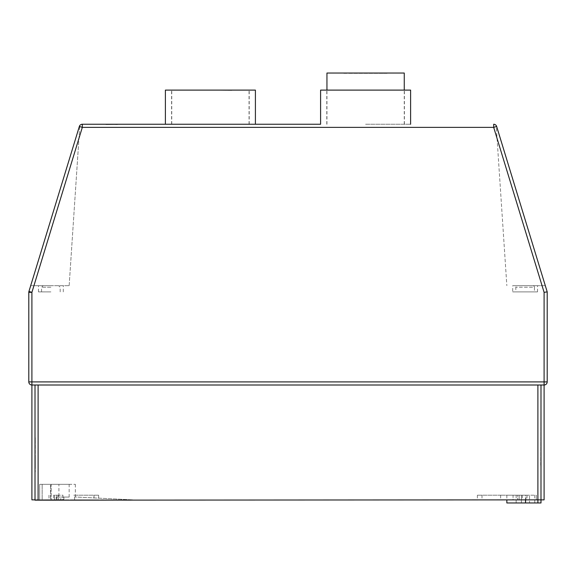 <?xml version="1.0" encoding="UTF-8"?>
<svg xmlns="http://www.w3.org/2000/svg" width="576" height="576" viewBox="0 0 576 576"><rect width="100%" height="100%" fill="white"/><g stroke="black" fill="none" stroke-linecap="round" stroke-linejoin="round"><path stroke-width="0.43" stroke-dasharray="2.88 2.16" d="M517.363 285.674L532.886 285.674A1.555 1.555 0 0 1 534.442 287.222L515.815 287.222L534.442 287.222L534.442 291.881L515.815 291.881L515.815 287.222A1.555 1.555 0 0 1 517.363 285.674L532.886 285.674M512.712 291.881L537.545 291.881L512.712 291.881L512.712 285.674L537.545 285.674L512.712 285.674M537.545 291.881L537.545 285.674M50.875 285.674L38.455 285.674L50.875 285.674M50.875 291.881L38.455 291.881L50.875 291.881M382.68 73.346L348.53 73.346L382.68 73.037M343.872 73.346L387.331 73.346L343.872 73.037M502.193 499.86L477.353 499.86L502.193 499.86M502.193 495.202L477.353 495.202L502.193 495.202M519.192 495.202L519.192 499.86L519.192 495.202L513.05 495.202L513.05 499.86L519.192 499.86L513.05 499.86L513.05 495.202L519.192 495.202M73.807 499.86L98.647 499.86L73.807 499.86M73.807 495.202L98.647 495.202L73.807 495.202M56.808 495.202L56.808 499.86L56.808 495.202L62.95 495.202L62.95 499.86L56.808 499.86L62.95 499.86L62.95 495.202L56.808 495.202M540.684 465.192L540.994 403.632L540.684 465.192M365.602 124.25L410.616 124.25L365.602 124.25M320.594 90.108L410.616 90.108M35.316 437.774L35.006 465.192L35.006 408.29L35.006 471.924L35.006 403.632L35.006 465.192L35.316 437.774L35.316 471.924L35.316 437.774M210.398 124.25L165.384 124.25L210.398 124.25M255.406 90.108L165.384 90.108M63.886 499.86L63.886 497.066L63.886 500.17L42.149 500.17L42.149 484.337L42.149 500.17L56.246 500.17L56.246 497.066L56.246 500.17L63.886 500.17L63.886 497.066L69.156 497.066L63.886 497.066L63.886 500.17L51.149 500.17L51.149 484.337L69.156 484.337L50.53 484.337L58.91 484.337L58.91 497.066L56.246 497.066L58.91 497.066L58.91 484.337L42.149 484.337L75.362 484.337L51.055 484.337L51.055 499.86L132.667 499.86L50.53 499.86L50.53 484.337L50.53 499.86L39.665 499.86L51.055 499.86M547.2 291.881L544.097 292.342L544.097 381.902L31.903 381.902L31.903 385.006L35.006 385.006L35.006 499.86L39.665 499.86L35.006 499.86L38.11 499.86L38.11 385.006L35.006 385.006L35.006 499.86L31.903 499.86L31.903 385.006L544.097 385.006L35.006 385.006L35.006 500.17L51.149 500.17M525.47 285.674L545.306 285.674L525.47 285.674M525.902 495.202L536.335 495.202L536.335 499.86L537.89 499.86L500.638 499.86L536.335 499.86L536.335 495.202L536.335 499.86L536.335 495.202L500.638 495.202L525.902 495.202L525.902 499.86M547.2 381.902L544.097 381.902L544.097 499.86L38.11 500.17M31.903 385.006L35.006 385.006M139.075 124.25L105.847 124.567L139.075 124.25M28.937 291.434L31.903 292.342L28.8 292.342L28.8 381.902L31.903 381.902L31.903 292.342L82.318 127.361L493.682 127.361L544.097 292.342M79.351 126.454L30.694 285.674L69.156 285.674L30.694 285.674L79.351 126.454L79.798 125.546L79.351 126.454L82.318 127.361L82.318 124.25M69.156 285.674L79.798 125.546L69.156 285.674M210.398 90.108L249.199 90.108L210.398 90.108M188.669 90.108L232.128 90.418L188.669 90.108M35.316 457.956L35.316 465.192L35.316 457.956M35.316 462.607L35.006 467.266L35.316 462.607M540.994 499.86L540.994 385.006L540.994 502.963L506.844 502.963M540.994 403.632L540.994 437.774M493.682 124.25L493.682 127.361L496.649 126.454L496.202 125.546L506.844 285.674L496.202 125.546L545.306 285.674L496.8 126.936M365.602 90.108L404.41 90.108L365.602 90.108M540.684 462.607L540.994 467.266L540.684 462.607M54.612 499.86L53.633 499.86L54.612 499.86L54.612 495.202L53.633 495.202L54.612 495.202L54.612 499.86L58.291 499.86L54.612 499.86M58.291 495.202L54.612 495.202L58.291 495.202L58.291 499.86L58.291 495.202M51.055 484.337L39.665 484.337L50.53 484.337L39.665 484.337L39.665 499.86L39.665 484.337L51.149 484.337M74.578 496.958L74.578 499.86L74.578 496.958L132.667 499.86L74.578 496.958M39.665 484.337L39.665 499.86L39.665 484.337M521.388 499.86L522.367 499.86L521.388 499.86L521.388 495.202L522.367 495.202L521.388 495.202L521.388 499.86L517.709 499.86L521.388 499.86M517.709 495.202L521.388 495.202L517.709 495.202L517.709 499.86L517.709 495.202M525.564 495.202L506.844 495.202L525.564 495.202L525.564 499.86M529.531 502.963L521.41 502.963L529.531 502.963L529.531 495.202L534.78 495.202L529.531 495.202L529.531 502.963M521.41 502.963L516.161 502.963L521.41 502.963L521.41 495.202L529.531 495.202L516.161 495.202L521.41 495.202L521.41 502.963M63.886 497.066L60.782 497.066L60.782 500.17L60.782 497.066L56.246 497.066L63.886 497.066M404.258 73.037L326.952 73.037M117.353 124.567L105.847 124.25L117.353 124.567M515.815 291.881L534.442 291.881M50.875 287.222L41.558 287.222L50.875 287.222M537.89 385.006L537.89 502.963M525.47 502.963L525.47 499.86M60.185 291.881L60.185 287.222L58.637 285.674M38.455 291.881L38.455 285.674M477.353 495.202L477.353 499.86M482.011 495.202L482.011 499.86M48.974 495.202L48.974 499.86M93.989 495.202L93.989 499.86M404.251 124.25L404.251 90.108M326.801 124.25L326.801 90.108M249.041 124.25L249.041 90.108M171.59 124.25L171.59 90.108M69.156 497.066L69.156 484.337M249.199 124.25L249.199 90.108M171.749 124.25L171.749 90.108M404.41 124.25L404.41 90.108M326.959 124.25L326.959 90.108M53.633 495.202L53.633 499.86M98.647 495.202L98.647 499.86M75.362 484.337L75.362 496.994M522.367 495.202L522.367 499.86M527.026 495.202L527.026 499.86M500.638 495.202L500.638 499.86M506.844 495.202L506.844 499.86M534.78 495.202L534.78 502.963M516.161 495.202L516.161 502.963M63.288 291.881L63.288 285.674M41.558 291.881L41.558 287.222L43.114 285.674"/><path stroke-width="0.86" d="M326.952 90.108L326.952 73.037L404.258 73.037L404.258 90.108M410.616 124.25L410.616 90.108L320.594 90.108L320.594 124.25L82.318 124.25L320.594 124.25M165.384 124.25L165.384 90.108L255.406 90.108L255.406 124.25M35.006 385.006L35.006 499.86L31.903 499.86L31.903 385.006A3.103 3.103 0 0 1 28.8 381.902A3.103 3.103 0 0 0 31.903 385.006A3.103 3.103 0 0 1 28.8 381.902A3.103 3.103 0 0 0 31.903 385.006L544.097 385.006A3.103 3.103 0 0 0 547.2 381.902A3.103 3.103 0 0 1 544.097 385.006A3.103 3.103 0 0 0 547.2 381.902L547.2 291.881L547.2 381.902A3.103 3.103 0 0 1 544.097 385.006L544.097 499.86L537.89 499.86L537.89 385.006L38.11 385.006L38.11 499.86L35.006 500.17L63.886 499.86M38.11 500.17L537.89 499.86L537.89 502.963L506.844 502.963L506.844 499.86M537.89 385.006L540.994 385.006L540.994 499.86L540.994 437.774M496.8 126.936L547.2 291.881L544.097 292.342L493.682 127.361L82.318 127.361L31.903 292.342L31.903 381.902L544.097 381.902L544.097 385.006L540.994 385.006L540.994 403.632M31.903 385.006L31.903 381.902L28.8 381.902L28.8 292.342A3.103 3.103 0 0 1 28.937 291.434L79.351 126.454A3.103 3.103 0 0 1 82.318 124.25A3.103 3.103 0 0 0 79.351 126.454A3.103 3.103 0 0 1 82.318 124.25A3.103 3.103 0 0 0 79.351 126.454L28.937 291.434A3.103 3.103 0 0 0 28.8 292.342L31.903 292.342L28.937 291.434M547.2 291.881L496.649 126.454A3.103 3.103 0 0 0 493.682 124.25A3.103 3.103 0 0 1 496.649 126.454A3.103 3.103 0 0 0 493.682 124.25A3.103 3.103 0 0 1 496.649 126.454L493.682 127.361L493.682 124.25M537.89 502.963L540.994 502.963L540.994 499.86M547.2 381.902L544.097 381.902L544.097 292.342M525.564 499.86L525.564 502.963M79.351 126.454L82.318 127.361L82.318 124.25"/></g></svg>
